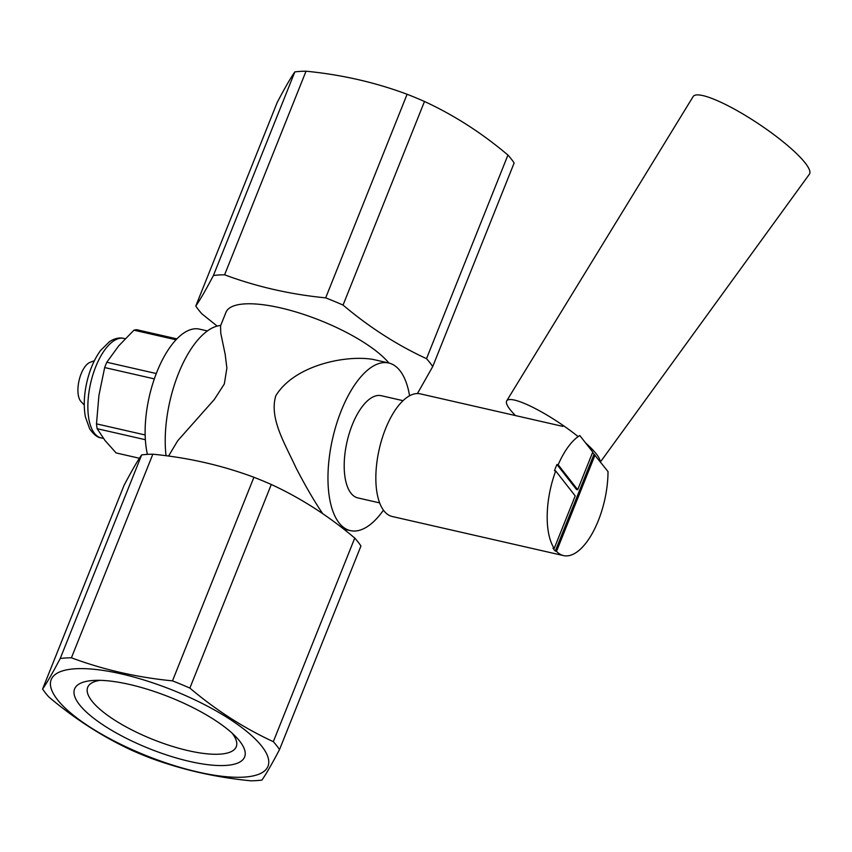 <?xml version="1.0" encoding="UTF-8"?>
<svg xmlns="http://www.w3.org/2000/svg" width="852" height="852" viewBox="0 0 852 852"><rect width="100%" height="100%" fill="white"/><g stroke="black" fill="none" stroke-linecap="round" stroke-linejoin="round"><path stroke-width="1.28" d="M592.747 452.071L579.786 435.51A62.91 27.69 102.9 0 0 558.167 464.777L577.688 489.719L592.747 452.071M595.047 455.011L556.516 551.351A62.91 27.69 102.9 0 0 563.609 555.621A62.91 27.69 102.9 0 0 608.008 471.571L592.609 452.423M556.516 551.351L555.291 551.063A62.91 27.69 -77.1 0 1 552.991 548.124L554.215 548.411L575.217 495.907L555.696 470.964A62.91 27.69 102.9 0 0 554.215 548.411M555.696 470.964L554.471 470.687A62.91 27.69 -77.1 0 1 556.942 464.5L558.167 464.777M562.874 426.394L420.26 393.848A62.91 27.69 102.9 0 0 379.268 449.025A62.91 27.69 102.9 0 0 392.271 516.514L563.609 555.621M594.025 454.233L555.291 551.063M556.942 464.5L576.463 489.442L577.688 489.719M403.007 400.664L381.206 395.69A52.43 23.079 102.9 0 0 347.052 441.677A52.43 23.079 102.9 0 0 357.883 497.919L379.672 502.893M409.567 395.765A85.977 37.839 102.9 0 0 399.982 370.716A85.977 37.839 102.9 0 0 388.672 362.984A85.977 37.839 102.9 0 0 332.653 438.386A85.977 37.839 102.9 0 0 350.417 530.626A85.977 37.839 102.9 0 0 383.464 510.156M322.748 513.735C314.377 501.381 305.453 486.055 295.963 467.737C285.005 443.743 268.955 418.215 275.824 395.722C294.451 365.167 345.667 354.805 372.899 359.384L388.672 362.984M388.927 363.048A90.866 27.477 -158.2 0 0 298.892 312.865A90.866 27.477 -158.2 0 0 225.961 312.333L220.561 325.837L220.753 333.143L225.162 354.294L226.888 368.096L224.321 383.964L214.363 399.428L177.717 440.75L168.547 456.086M220.711 325.475A85.977 37.839 102.9 0 0 179.538 370.929A85.977 37.839 102.9 0 0 166.055 455.756M207.377 330.927L199.4 329.117A76.893 33.846 102.9 0 0 157.716 369.96A76.893 33.846 102.9 0 0 147.417 454.372M139.419 458.259L116.106 452.934L104.977 440.441L97.139 428.694L145.373 439.707M145.17 434.967L96.489 423.859A62.91 27.69 102.9 0 0 97.139 428.694M176.865 338.872L136.725 329.713A62.91 27.69 102.9 0 0 133.956 330.182L118.737 345.837L106.798 362.249A62.91 27.69 102.9 0 0 104.668 367.553L98.939 395.328L96.489 423.859M133.956 330.182L176.002 339.778M156.289 373.538L106.798 362.249M104.668 367.553L154.34 378.884M94.38 360.694L89.992 362.377A20.97 9.234 102.9 0 0 79.066 380.514A20.97 9.234 102.9 0 0 81.036 401.601L84.273 405.019M279.52 749.579L360.95 545.983A132.113 39.948 -158.2 0 0 358.149 542.096A132.113 39.948 -158.2 0 0 354.752 538.07C328.627 515.971 300.809 498.111 271.298 484.49A132.113 39.948 -158.2 0 0 253.917 477.269C221.925 465.341 188.228 457.662 152.849 454.201A132.113 39.948 -158.2 0 0 141.666 454.904C137.481 460.847 131.602 471.018 124.03 485.416L42.6 689.012A132.113 39.948 -158.2 0 0 48.798 696.936C74.923 719.024 102.741 736.884 132.252 750.516A132.113 39.948 -158.2 0 0 149.632 757.737C181.636 769.654 215.322 777.343 250.712 780.794A132.113 39.948 -158.2 0 0 261.894 780.102C266.069 774.159 271.948 763.988 279.52 749.579A132.113 39.948 -158.2 0 0 276.708 745.692A132.113 39.948 -158.2 0 0 273.322 741.666L354.752 538.07M152.849 454.201L71.408 657.797A132.113 39.948 -158.2 0 0 60.226 658.5L141.666 454.904M71.408 657.797C103.411 669.715 137.108 677.404 172.487 680.865L253.917 477.269M42.6 689.012C46.785 683.07 52.664 672.899 60.226 658.5M261.788 746.267A116.735 35.294 -158.2 0 0 75.232 668.777A116.735 35.294 -158.2 0 0 141.773 753.796A116.735 35.294 -158.2 0 0 261.788 746.267M271.298 484.49L189.868 688.086C215.993 710.174 243.81 728.034 273.322 741.666M189.868 688.086A132.113 39.948 -158.2 0 0 172.487 680.865M306.028 71.206L224.598 274.802C256.601 286.719 290.287 294.409 325.677 297.859L407.107 94.263C375.114 82.346 341.418 74.656 306.028 71.206A132.113 39.948 -158.2 0 0 294.845 71.898C290.67 77.841 284.792 88.012 277.219 102.421L195.79 306.017C199.975 300.074 205.854 289.904 213.415 275.494L294.845 71.898M224.598 274.802A132.113 39.948 -158.2 0 0 213.415 275.494M195.79 306.017A132.113 39.948 -158.2 0 0 201.988 313.93L217.175 326.082M432.709 366.584A132.113 39.948 -158.2 0 0 429.898 362.686A132.113 39.948 -158.2 0 0 426.511 358.66L507.941 155.064A132.113 39.948 -158.2 0 1 511.338 159.09A132.113 39.948 -158.2 0 1 514.139 162.988L432.709 366.584L417.448 393.539M507.941 155.064C481.817 132.976 453.999 115.116 424.488 101.484L343.058 305.08C369.182 327.179 397 345.039 426.511 358.66M343.058 305.08A132.113 39.948 -158.2 0 0 325.677 297.859M424.488 101.484A132.113 39.948 -158.2 0 0 407.107 94.263M239.763 741.24A91.569 27.69 21.8 0 1 202.84 763.988A91.569 27.69 21.8 0 1 94.05 718.513A91.569 27.69 21.8 0 1 94.21 680.407A91.569 27.69 21.8 0 1 236.292 737.236A91.569 27.69 21.8 0 1 239.763 741.24M100.025 680.343A80.003 24.186 -158.2 0 0 87.681 687.319A80.003 24.186 -158.2 0 0 152.987 739.493A80.003 24.186 -158.2 0 0 236.249 746.746A80.003 24.186 -158.2 0 0 232.127 733.178M600.138 461.518A55.923 10.831 -146.3 0 0 596.379 454.01A55.923 10.831 -146.3 0 0 585.537 442.87M578.146 436.607A55.923 10.831 -146.3 0 0 506.716 400.823A55.923 10.831 -146.3 0 0 515.492 415.584M600.458 461.912L809.4 174.191A69.896 13.536 -146.3 0 0 805.236 163.03A69.896 13.536 -146.3 0 0 743.082 114.083A69.896 13.536 -146.3 0 0 693.155 96.542L506.716 400.823M125.191 338.702L123.891 338.404A51.024 22.461 102.9 0 0 90.642 383.166A51.024 22.461 102.9 0 0 101.186 437.907L103.443 438.418M343.654 529.081L350.417 530.626M123.891 338.404C119.344 337.317 114.541 338.393 109.482 341.663L100.568 350.481C94.295 359.107 89.684 369.843 86.734 382.686C83.975 395.253 83.528 406.66 85.402 416.905L89.684 428.844C93.763 434.627 97.597 437.651 101.186 437.907"/></g></svg>
